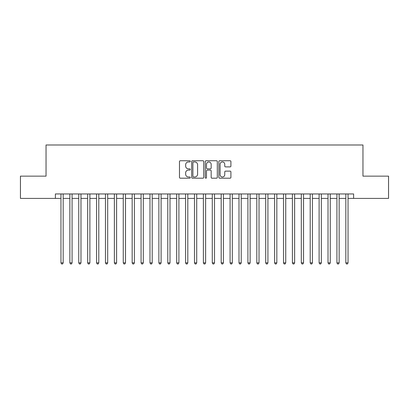 <?xml version="1.0" encoding="UTF-8"?>
<svg xmlns="http://www.w3.org/2000/svg" width="409" height="409" viewBox="0 0 409 409"><rect width="100%" height="100%" fill="white"/><g stroke="black" fill="none" stroke-linecap="round" stroke-linejoin="round"><path stroke-width="0.61" d="M190.257 161.345A0.613 0.613 0 0 0 189.643 160.732L180.364 160.732A0.874 0.874 0 0 0 179.49 161.606L179.49 177.332A0.874 0.874 0 0 0 180.364 178.206L189.643 178.206A0.613 0.613 0 0 0 190.257 177.598A0.613 0.613 0 0 0 189.643 176.985L188.442 176.985A2.797 2.797 0 0 1 185.65 174.188L185.65 172.879A2.797 2.797 0 0 1 188.442 170.083L189.643 170.083A0.613 0.613 0 0 0 190.257 169.469A0.613 0.613 0 0 0 189.643 168.861L188.442 168.861A2.797 2.797 0 0 1 185.65 166.064L185.65 164.75A2.797 2.797 0 0 1 188.442 161.954L189.643 161.954A0.613 0.613 0 0 0 190.257 161.345M230.037 166.892A0.874 0.874 0 0 0 230.911 166.018L230.911 161.606A0.874 0.874 0 0 0 230.037 160.732L219.725 160.732A0.874 0.874 0 0 0 218.851 161.606L218.851 177.332A0.874 0.874 0 0 0 219.725 178.206L230.037 178.206A0.874 0.874 0 0 0 230.911 177.332L230.911 172.005A0.874 0.874 0 0 0 230.037 171.131L225.625 171.131A0.874 0.874 0 0 0 224.751 172.005L224.751 174.648A2.336 2.336 0 0 1 222.414 176.985A2.336 2.336 0 0 1 220.078 174.648L220.078 164.295A2.336 2.336 0 0 1 222.414 161.954A2.336 2.336 0 0 1 224.751 164.295L224.751 166.018A0.874 0.874 0 0 0 225.625 166.892L230.037 166.892M55.389 198.401L20.45 198.401L20.45 176.146L46.043 176.146L46.043 144.99L362.957 144.99L362.957 176.146L388.55 176.146L388.55 198.401L353.611 198.401L353.611 193.953L55.389 193.953L55.389 198.401L60.956 198.401M203.733 161.606A0.874 0.874 0 0 0 202.864 160.732L192.552 160.732A0.874 0.874 0 0 0 191.678 161.606L191.678 177.332A0.874 0.874 0 0 0 192.552 178.206L202.864 178.206A0.874 0.874 0 0 0 203.733 177.332L203.733 161.606M206.136 160.732L216.448 160.732A0.874 0.874 0 0 1 217.322 161.606L217.322 177.332A0.874 0.874 0 0 1 216.448 178.206L212.036 178.206A0.874 0.874 0 0 1 211.162 177.332L211.162 170.957A0.874 0.874 0 0 0 210.287 170.083L207.363 170.083A0.874 0.874 0 0 0 206.489 170.957L206.489 177.598A0.613 0.613 0 0 1 205.875 178.206A0.613 0.613 0 0 1 205.267 177.598L205.267 161.606A0.874 0.874 0 0 1 206.136 160.732M63.18 198.401L69.857 198.401M72.081 198.401L78.758 198.401M80.982 198.401L87.659 198.401M89.888 198.401L96.565 198.401M98.789 198.401L105.466 198.401M107.69 198.401L114.367 198.401M116.591 198.401L123.267 198.401M125.497 198.401L132.168 198.401M134.397 198.401L141.074 198.401M143.298 198.401L149.975 198.401M152.199 198.401L158.876 198.401M161.1 198.401L167.777 198.401M170.006 198.401L176.683 198.401M178.907 198.401L185.584 198.401M187.808 198.401L194.485 198.401M196.709 198.401L203.385 198.401M205.615 198.401L212.291 198.401M214.515 198.401L221.192 198.401M223.416 198.401L230.093 198.401M232.317 198.401L238.994 198.401M241.223 198.401L247.9 198.401M250.124 198.401L256.801 198.401M259.025 198.401L265.702 198.401M267.926 198.401L274.603 198.401M276.832 198.401L283.503 198.401M285.733 198.401L292.409 198.401M294.633 198.401L301.31 198.401M303.534 198.401L310.211 198.401M312.435 198.401L319.112 198.401M321.341 198.401L328.018 198.401M330.242 198.401L336.919 198.401M339.143 198.401L345.82 198.401M348.044 198.401L353.611 198.401M193.513 161.954A0.613 0.613 0 0 0 192.9 162.567L192.9 176.371A0.613 0.613 0 0 0 193.513 176.985L194.781 176.985A2.797 2.797 0 0 0 197.578 174.188L197.578 164.75A2.797 2.797 0 0 0 194.781 161.954L193.513 161.954M211.162 164.336A2.336 2.336 0 0 0 208.825 162A2.336 2.336 0 0 0 206.489 164.336L206.489 167.987A0.874 0.874 0 0 0 207.363 168.861L210.287 168.861A0.874 0.874 0 0 0 211.162 167.987L211.162 164.336M63.18 193.953L63.18 262.854L60.956 262.854L60.956 193.953M63.18 262.854L62.511 264.01L61.621 264.01L60.956 262.854M72.081 193.953L72.081 262.854L69.857 262.854L69.857 193.953M72.081 262.854L71.417 264.01L70.522 264.01L69.857 262.854M80.982 193.953L80.982 262.854L78.758 262.854L78.758 193.953M80.982 262.854L80.317 264.01L79.428 264.01L78.758 262.854M89.888 193.953L89.888 262.854L87.659 262.854L87.659 193.953M89.888 262.854L89.218 264.01L88.329 264.01L87.659 262.854M98.789 193.953L98.789 262.854L96.565 262.854L96.565 193.953M98.789 262.854L98.119 264.01L97.23 264.01L96.565 262.854M107.69 193.953L107.69 262.854L105.466 262.854L105.466 193.953M107.69 262.854L107.02 264.01L106.13 264.01L105.466 262.854M116.591 193.953L116.591 262.854L114.367 262.854L114.367 193.953M116.591 262.854L115.926 264.01L115.036 264.01L114.367 262.854M125.497 193.953L125.497 262.854L123.267 262.854L123.267 193.953M125.497 262.854L124.827 264.01L123.937 264.01L123.267 262.854M134.397 193.953L134.397 262.854L132.168 262.854L132.168 193.953M134.397 262.854L133.728 264.01L132.838 264.01L132.168 262.854M143.298 193.953L143.298 262.854L141.074 262.854L141.074 193.953M143.298 262.854L142.629 264.01L141.739 264.01L141.074 262.854M152.199 193.953L152.199 262.854L149.975 262.854L149.975 193.953M152.199 262.854L151.534 264.01L150.645 264.01L149.975 262.854M161.1 193.953L161.1 262.854L158.876 262.854L158.876 193.953M161.1 262.854L160.435 264.01L159.546 264.01L158.876 262.854M170.006 193.953L170.006 262.854L167.777 262.854L167.777 193.953M170.006 262.854L169.336 264.01L168.447 264.01L167.777 262.854M178.907 193.953L178.907 262.854L176.683 262.854L176.683 193.953M178.907 262.854L178.237 264.01L177.348 264.01L176.683 262.854M187.808 193.953L187.808 262.854L185.584 262.854L185.584 193.953M187.808 262.854L187.143 264.01L186.248 264.01L185.584 262.854M196.709 193.953L196.709 262.854L194.485 262.854L194.485 193.953M196.709 262.854L196.044 264.01L195.154 264.01L194.485 262.854M205.615 193.953L205.615 262.854L203.385 262.854L203.385 193.953M205.615 262.854L204.945 264.01L204.055 264.01L203.385 262.854M214.515 193.953L214.515 262.854L212.291 262.854L212.291 193.953M214.515 262.854L213.846 264.01L212.956 264.01L212.291 262.854M223.416 193.953L223.416 262.854L221.192 262.854L221.192 193.953M223.416 262.854L222.752 264.01L221.857 264.01L221.192 262.854M232.317 193.953L232.317 262.854L230.093 262.854L230.093 193.953M232.317 262.854L231.652 264.01L230.763 264.01L230.093 262.854M241.223 193.953L241.223 262.854L238.994 262.854L238.994 193.953M241.223 262.854L240.553 264.01L239.664 264.01L238.994 262.854M250.124 193.953L250.124 262.854L247.9 262.854L247.9 193.953M250.124 262.854L249.454 264.01L248.565 264.01L247.9 262.854M259.025 193.953L259.025 262.854L256.801 262.854L256.801 193.953M259.025 262.854L258.355 264.01L257.466 264.01L256.801 262.854M267.926 193.953L267.926 262.854L265.702 262.854L265.702 193.953M267.926 262.854L267.261 264.01L266.371 264.01L265.702 262.854M276.832 193.953L276.832 262.854L274.603 262.854L274.603 193.953M276.832 262.854L276.162 264.01L275.272 264.01L274.603 262.854M285.733 193.953L285.733 262.854L283.503 262.854L283.503 193.953M285.733 262.854L285.063 264.01L284.173 264.01L283.503 262.854M294.633 193.953L294.633 262.854L292.409 262.854L292.409 193.953M294.633 262.854L293.964 264.01L293.074 264.01L292.409 262.854M303.534 193.953L303.534 262.854L301.31 262.854L301.31 193.953M303.534 262.854L302.87 264.01L301.98 264.01L301.31 262.854M312.435 193.953L312.435 262.854L310.211 262.854L310.211 193.953M312.435 262.854L311.77 264.01L310.881 264.01L310.211 262.854M321.341 193.953L321.341 262.854L319.112 262.854L319.112 193.953M321.341 262.854L320.671 264.01L319.782 264.01L319.112 262.854M330.242 193.953L330.242 262.854L328.018 262.854L328.018 193.953M330.242 262.854L329.572 264.01L328.683 264.01L328.018 262.854M339.143 193.953L339.143 262.854L336.919 262.854L336.919 193.953M339.143 262.854L338.478 264.01L337.583 264.01L336.919 262.854M348.044 193.953L348.044 262.854L345.82 262.854L345.82 193.953M348.044 262.854L347.379 264.01L346.489 264.01L345.82 262.854"/></g></svg>
